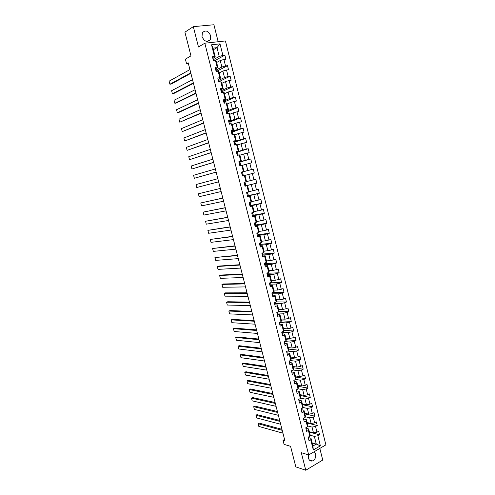 <?xml version="1.0" encoding="UTF-8"?>
<svg xmlns="http://www.w3.org/2000/svg" width="495" height="495" viewBox="0 0 495 495"><rect width="100%" height="100%" fill="white"/><g stroke="black" fill="none" stroke-linecap="round" stroke-linejoin="round"><path stroke-width="0.74" d="M202.028 36.63C204.441 41.648 207.201 42.657 210.313 39.656L210.678 35.739C208.265 30.696 205.493 29.706 202.356 32.769L202.028 36.63M308.503 454.899L308.441 458.184C309.177 460.474 310.526 461.396 312.487 460.938C315.049 459.638 316.095 457.306 315.631 453.952L314.269 451.675M218.171 41.741L213.927 24.75L193.322 26.65L184.92 32.169L190.965 55.873L185.39 59.159L186.565 63.744L188.372 63.509M325.883 444.875L225.417 40.943L204.812 43.207L308.67 454.948L325.883 444.875M308.67 454.948L301.306 452.678L305.762 470.25L322.734 460.059L319.826 448.421M305.762 470.25L295.812 466.878L290.571 446.323L284.062 444.355L283.035 440.34L284.928 440.897L188.193 62.809L186.565 63.744M213.425 49.71L217.014 47.656L213.023 48.114L215.245 56.968L214.465 56.449L212.423 56.702L213.456 60.811L215.498 60.551L217.144 67.097L215.108 67.376L216.142 71.472L218.171 71.187L219.811 77.715L217.781 78.012L218.809 82.09L220.832 81.786L222.465 88.289L220.448 88.611L221.475 92.676L223.486 92.348L225.114 98.827L223.109 99.167L224.124 103.22L226.128 102.873L227.75 109.333L225.751 109.692L226.772 113.732L228.764 113.361L230.379 119.796L228.393 120.18L229.402 124.202L231.388 123.812L232.996 130.222L231.017 130.624L232.025 134.634L234.005 134.225L235.608 140.617L233.64 141.038L234.642 145.035L236.61 144.602L238.213 150.969L236.251 151.414L237.247 155.393L239.209 154.941L240.799 161.29L238.85 161.754L239.846 165.72L241.795 165.25L243.385 171.573L241.442 172.056L242.432 176.01L244.375 175.515L245.959 181.82L244.023 182.321L245.013 186.256L246.943 185.749L248.521 192.029L246.597 192.549L247.58 196.478L249.505 195.946L251.076 202.201L249.158 202.746L250.142 206.656L252.06 206.106L253.626 212.343L251.714 212.906L252.697 216.804L254.603 216.235L256.163 222.447L254.263 223.028L255.241 226.914L257.14 226.326L258.693 232.514L256.8 233.12L257.771 236.987L259.665 236.381L261.212 242.55L259.331 243.169L260.302 247.03L262.183 246.399L263.724 252.549L261.849 253.192L262.814 257.035L264.689 256.385L266.23 262.517L264.361 263.173L265.326 267.003L267.189 266.341L268.723 272.448L266.867 273.122L267.826 276.94L269.682 276.26L271.211 282.348L269.36 283.041L270.313 286.846L272.163 286.141L273.685 292.211L271.842 292.922L272.801 296.715L274.638 295.991L276.154 302.037L274.323 302.773L275.269 306.547L277.101 305.811L278.617 311.838L276.792 312.586L277.738 316.348L279.564 315.593L281.067 321.595L279.248 322.363L280.195 326.118L282.008 325.345L283.511 331.328L281.704 332.114L282.645 335.851L284.452 335.059L285.949 341.024L284.149 341.828L285.083 345.553L286.883 344.743L288.375 350.689L286.58 351.506L287.515 355.224L289.309 354.395L290.794 360.317L289.006 361.158L289.94 364.858L291.722 364.011L293.207 369.914L291.425 370.774L292.353 374.461L294.129 373.601L295.608 379.479L293.838 380.358L294.76 384.033L296.53 383.155L298.002 389.014L296.239 389.905L297.161 393.568L298.924 392.671L300.391 398.518L298.634 399.428L299.555 403.079L301.306 402.163L302.767 407.985L301.022 408.913L301.938 412.552L303.683 411.617L305.143 417.421L303.398 418.368L304.314 421.994L306.052 421.047L307.5 426.832L305.768 427.791L306.677 431.405L308.41 430.44L309.858 436.206L308.131 437.178L309.035 440.785L310.761 439.801L313.316 449.967L320.389 445.846L316.28 444.077L314.35 436.367L310.012 435.198M214.465 56.449L211.538 44.798L219.997 43.845L222.88 55.403L224.879 55.149L214.805 60.638M320.389 445.846L317.87 435.755L319.56 434.789L318.675 431.225L316.979 432.185L315.55 426.461L317.246 425.514L316.354 421.938L314.653 422.879L313.224 417.137L314.925 416.202L314.028 412.613L312.32 413.542L310.885 407.775L312.599 406.865L311.695 403.264L309.981 404.174L308.54 398.388L310.26 397.491L309.356 393.884L307.636 394.769L306.188 388.971L307.915 388.092L307.011 384.466L305.279 385.339L303.825 379.523L305.563 378.656L304.654 375.018L302.915 375.878L301.461 370.037L303.2 369.19L302.29 365.545L300.545 366.38L299.085 360.527L300.83 359.698L299.921 356.035L298.169 356.858L296.697 350.98L298.454 350.169L297.538 346.494L295.781 347.298L294.308 341.401L296.072 340.603L295.15 336.922L293.387 337.708L291.908 331.792L293.677 331.013L292.755 327.313L290.98 328.086L289.501 322.146L291.277 321.385L290.355 317.679L288.573 318.427L287.081 312.469L288.87 311.732L287.942 308.008L286.153 308.744L284.656 302.761L286.45 302.037L285.522 298.306L283.722 299.023L282.224 293.021L284.031 292.316L283.091 288.566L281.29 289.266L279.786 283.245L281.593 282.558L280.659 278.796L278.84 279.477L277.336 273.438L279.155 272.77L278.215 268.995L276.389 269.657L274.874 263.6L276.705 262.944L275.758 259.157L273.927 259.807L272.411 253.725L274.242 253.087L273.296 249.288L271.458 249.919L269.936 243.812L271.78 243.2L270.827 239.388L268.983 239.995L267.455 233.869L269.305 233.275L268.352 229.451L266.496 230.039L264.961 223.895L266.817 223.319L265.865 219.477L264.002 220.046L262.461 213.883L264.33 213.326L263.365 209.472L261.496 210.022L259.949 203.835L261.83 203.297L260.865 199.435L258.984 199.968L257.437 193.755L259.318 193.236L258.353 189.356L256.466 189.87L254.906 183.639L256.8 183.144L255.828 179.252L253.935 179.741L252.376 173.491L254.275 173.009L253.298 169.104L251.398 169.581L249.827 163.307L251.738 162.843L250.761 158.926L248.849 159.378L247.277 153.085L249.195 152.646L248.212 148.71L246.293 149.143L244.716 142.826L246.64 142.405L245.656 138.458L243.726 138.872L242.142 132.536L244.078 132.134L243.095 128.174L241.152 128.564L239.568 122.203L241.511 121.826L240.514 117.853L238.571 118.225L236.975 111.839L238.93 111.48L237.934 107.489L235.979 107.848L234.376 101.438L236.338 101.098L235.342 97.094L233.38 97.428L231.771 91L233.739 90.684L232.743 86.668L230.769 86.978L229.154 80.53L231.134 80.227L230.132 76.199L228.146 76.49L226.531 70.018L228.517 69.739L227.508 65.693L225.522 65.965L223.895 59.468L225.893 59.208L224.879 55.149M215.498 60.551L216.272 61.046L217.905 67.561L215.597 68.774M216.631 62.475L220.244 60.532L221.865 67.023L216.074 70.043M217.905 67.561L217.144 67.097M223.895 59.468L220.244 60.532M225.522 65.965L221.865 67.023M218.171 71.187L218.926 71.627L220.553 78.117L218.177 79.299M219.254 72.92L222.88 71.07L224.501 77.536L218.679 80.413M220.553 78.117L219.811 77.715M226.531 70.018L222.88 71.07M228.146 76.49L224.501 77.536M220.832 81.786L221.574 82.164L223.196 88.63L220.745 89.787L221.067 91.068M221.865 83.333L225.51 81.57L227.125 88.011L221.277 90.74M223.196 88.63L222.465 88.289M229.154 80.53L225.51 81.57M230.769 86.978L227.125 88.011M223.486 92.348L224.21 92.67L225.825 99.111L223.369 100.2M224.47 93.704L228.127 92.027L229.736 98.449L223.864 101.036M225.825 99.111L225.114 98.827M231.771 91L228.127 92.027M233.38 97.428L229.736 98.449M226.128 102.873L226.84 103.133L228.449 109.556L225.98 110.583M227.063 104.037L230.738 102.453L232.341 108.85L226.444 111.295M228.449 109.556L227.75 109.333M234.376 101.438L230.738 102.453M235.979 107.848L232.341 108.85M228.764 113.361L229.457 113.559L231.06 119.963L228.579 120.935M229.649 114.339L233.337 112.841L234.933 119.215L229.018 121.523M231.06 119.963L230.379 119.796M236.975 111.839L233.337 112.841M238.571 118.225L234.933 119.215M231.388 123.812L232.062 123.954L233.665 130.333L231.177 131.243M232.229 124.598L235.929 123.193L237.52 129.548L231.58 131.713M233.665 130.333L232.996 130.222M239.568 122.203L235.929 123.193M241.152 128.564L237.52 129.548M234.005 134.225L234.667 134.312L236.263 140.667L233.758 141.514M234.797 134.832L238.516 133.508L240.1 139.838L234.135 141.867M236.263 140.667L235.608 140.617M242.142 132.536L238.516 133.508M243.726 138.872L240.1 139.838M236.61 144.602L237.254 144.627L238.844 150.963L236.332 151.755M237.353 145.023L241.09 143.791L242.668 150.096L236.678 151.984M238.844 150.963L238.213 150.969M244.716 142.826L241.09 143.791M246.293 149.143L242.668 150.096M239.209 154.941L239.84 154.91L241.424 161.222L238.899 161.958M239.908 155.183L243.651 154.032L245.229 160.318L238.949 162.15M241.424 161.222L240.799 161.29M247.277 153.085L243.651 154.032M248.849 159.378L245.229 160.318M241.795 165.25L242.414 165.163L243.992 171.449L241.461 172.124M242.445 165.305L246.213 164.241L247.778 170.509L241.473 172.192M243.992 171.449L243.385 171.573M249.827 163.307L246.213 164.241M251.398 169.581L247.778 170.509M244.375 175.515L244.976 175.372L246.547 181.64L245.959 181.82M244.982 175.391L248.756 174.413L250.322 180.656L246.535 181.585M252.376 173.491L248.756 174.413M253.935 179.741L250.322 180.656M248.521 192.029L249.096 191.794L247.531 185.551L244.988 186.145M244.957 186.046L251.293 184.555L252.852 190.773L249.053 191.615M247.531 185.551L246.943 185.749M254.906 183.639L251.293 184.555M256.466 189.87L252.852 190.773M251.076 202.201L251.639 201.911L250.074 195.692L247.525 196.23M247.463 196.008L253.824 194.659L255.377 200.859L251.565 201.613M250.074 195.692L249.505 195.946M257.437 193.755L253.824 194.659M258.984 199.968L255.377 200.859M253.626 212.343L254.17 211.996L252.617 205.796L250.049 206.279M250.235 205.883L256.348 204.726L257.895 210.901L254.065 211.575M252.617 205.796L252.06 206.106M259.949 203.835L256.348 204.726M261.496 210.022L257.895 210.901M256.163 222.447L256.695 222.051L255.142 215.87L252.568 216.296M252.722 215.789L258.86 214.756L260.401 220.912L256.558 221.506M255.142 215.87L254.603 216.235M262.461 213.883L258.86 214.756M264.002 220.046L260.401 220.912M258.693 232.514L259.207 232.062L257.666 225.906L255.08 226.277M255.203 225.652L261.36 224.755L262.901 230.893L259.046 231.4M257.666 225.906L257.14 226.326M264.961 223.895L261.36 224.755M266.496 230.039L262.901 230.893M261.212 242.55L261.713 242.043L260.172 235.905L257.579 236.226M257.678 235.49L263.86 234.723L265.388 240.836L261.521 241.263M260.172 235.905L259.665 236.381M267.455 233.869L263.86 234.723M268.983 239.995L265.388 240.836M263.724 252.549L264.212 251.992L262.678 245.873L260.073 246.139M260.147 245.291L266.347 244.654L267.869 250.748L263.99 251.095M262.678 245.873L262.183 246.399M269.936 243.812L266.347 244.654M271.458 249.919L267.869 250.748M266.23 262.517L266.7 261.904L265.172 255.81L262.56 256.014M262.604 255.055L268.822 254.548L270.344 260.624L266.446 260.89M265.172 255.81L264.689 256.385M272.411 253.725L268.822 254.548M273.927 259.807L270.344 260.624M268.723 272.448L269.181 271.78L267.659 265.704L265.048 265.858M265.048 264.794L271.291 264.41L272.807 270.462L268.896 270.654M267.659 265.704L267.189 266.341M274.874 263.6L271.291 264.41M276.389 269.657L272.807 270.462M271.211 282.348L271.656 281.624L270.134 275.573L267.591 275.672M267.492 274.496L273.754 274.242L275.263 280.275L271.34 280.387M270.134 275.573L269.682 276.26M277.336 273.438L273.754 274.242M278.84 279.477L275.263 280.275M273.685 292.211L274.119 291.437L272.603 285.405L270.109 285.448M269.923 284.167L276.204 284.037L277.714 290.051L273.778 290.082M272.603 285.405L272.163 286.141M279.786 283.245L276.204 284.037M281.29 289.266L277.714 290.051M276.154 302.037L276.575 301.214L275.065 295.206L272.603 295.199M272.324 293.801L278.648 293.801L280.151 299.791L276.204 299.747M275.065 295.206L274.638 295.991M282.224 293.021L278.648 293.801M283.722 299.023L280.151 299.791M278.617 311.838L279.019 310.959L277.516 304.969L275.078 304.914M274.713 303.404L281.086 303.528L282.583 309.499L278.623 309.375M277.516 304.969L277.101 305.811M284.656 302.761L281.086 303.528M286.153 308.744L282.583 309.499M281.067 321.595L281.457 320.673L279.96 314.702L277.534 314.597M277.095 312.976L283.517 313.224L285.002 319.176L281.03 318.978M279.96 314.702L279.564 315.593M287.081 312.469L283.517 313.224M288.573 318.427L285.002 319.176M283.511 331.328L283.889 330.351L282.391 324.398L279.978 324.25M279.471 322.517L285.937 322.889L287.422 328.822L283.437 328.544M282.391 324.398L282.008 325.345M289.501 322.146L285.937 322.889M290.98 328.086L287.422 328.822M285.949 341.024L286.308 339.997L284.823 334.063L282.41 333.871M281.723 332.188L288.35 332.522L289.829 338.432L285.832 338.079M284.823 334.063L284.452 335.059M291.908 331.792L288.35 332.522M293.387 337.708L289.829 338.432M288.375 350.689L288.721 349.612L287.242 343.697L284.829 343.462M284.767 341.55L290.751 342.119L292.223 348.01L288.214 347.583M287.242 343.697L286.883 344.743M294.308 341.401L290.751 342.119M295.781 347.298L292.223 348.01M290.794 360.317L291.128 359.191L289.649 353.3L287.236 353.015M287.576 351.054L293.145 351.685L294.618 357.557L290.596 357.056M289.649 353.3L289.309 354.395M296.697 350.98L293.145 351.685M298.169 356.858L294.618 357.557M293.207 369.914L293.529 368.744L292.05 362.866L289.631 362.538L289.216 361.059M290.33 360.533L295.534 361.22L297 367.073L292.966 366.498M292.05 362.866L291.722 364.011M299.085 360.527L295.534 361.22M300.545 366.38L297 367.073M295.608 379.479L295.917 378.26L294.445 372.407L292.019 372.03L291.734 370.897L291.827 372.376M293.04 369.994L297.916 370.724L299.376 376.559L295.323 375.909M294.445 372.407L294.129 373.601M301.461 370.037L297.916 370.724M302.915 375.878L299.376 376.559M298.002 389.014L298.299 387.746L296.833 381.911L294.401 381.509L294.117 380.377L294.401 381.503M295.626 379.418L300.286 380.197L301.74 386.007L297.681 385.283M296.833 381.911L296.53 383.155M303.825 379.523L300.286 380.197M305.279 385.339L301.74 386.007M300.391 398.518L300.669 397.194L299.209 391.384L296.771 390.92M298.058 388.785L302.649 389.633L304.097 395.431L300.026 394.633M299.209 391.384L298.924 392.671M306.188 388.971L302.649 389.633M307.636 394.769L304.097 395.431M302.767 407.985L303.039 406.618L301.585 400.826L299.135 400.319M300.471 398.129L305.007 399.044L306.448 404.817L302.365 403.951M301.585 400.826L301.306 402.163M308.54 398.388L305.007 399.044M309.981 404.174L306.448 404.817M305.143 417.421L305.396 416.01L303.942 410.231L301.486 409.681M302.878 407.441L307.352 408.418L308.793 414.179L304.697 413.232M303.942 410.231L303.683 411.617M310.885 407.775L307.352 408.418M312.32 413.542L308.793 414.179M307.5 426.832L307.748 425.366L306.3 419.611L303.837 419.018M305.267 416.722L309.691 417.768L311.126 423.503L307.024 422.489M306.3 419.611L306.052 421.047M313.224 417.137L309.691 417.768M314.653 422.879L311.126 423.503M309.858 436.206L310.087 434.697L308.645 428.961L306.176 428.324M307.642 425.972L312.023 427.08L313.453 432.797L309.338 431.714M308.645 428.961L308.41 430.44M315.55 426.461L312.023 427.08M316.979 432.185L313.453 432.797M313.316 449.967L312.927 446.014L310.984 438.273L308.509 437.592M312.147 442.907L316.28 444.077L312.927 446.014M310.984 438.273L310.761 439.801M317.87 435.755L314.35 436.367M193.322 26.65L198.483 47L204.812 43.207M284.569 439.492L283.035 440.34M215.245 56.968L212.992 58.218M213.444 59.641L219.223 56.473L217.014 47.656L219.997 43.845M213.023 48.114L211.538 44.798M222.88 55.403L219.223 56.473M319.56 434.789L309.443 432.123M317.246 425.514L307.154 423.015M314.925 416.202L304.858 413.876M312.599 406.865L302.556 404.712M310.26 397.491L300.248 395.517M307.915 388.092L297.934 386.292M305.563 378.656L295.608 377.035M303.2 369.19L293.275 367.748M300.83 359.698L290.936 358.436M298.454 350.169L288.591 349.086M296.072 340.603L286.24 339.706M293.677 331.013L283.876 330.301M291.277 321.385L281.383 320.853M288.87 311.732L278.827 311.374M286.45 302.037L276.241 301.876M272.745 292.576L272.163 293.077M284.031 292.316L273.314 292.353M270.264 282.701L270.4 283.251L269.583 283.561M281.593 282.558L270.295 282.818M267.776 272.795L267.987 273.648L267.232 273.927M279.155 272.77L267.888 273.252M265.277 262.851L265.567 264.014L264.85 264.268M276.705 262.944L265.475 263.656M262.765 252.877L263.136 254.343L262.468 254.572L262.096 254.183M274.242 253.087L263.055 254.028M260.252 242.866L260.698 244.641L260.036 244.864M271.78 243.2L260.63 244.369M257.728 232.823L258.254 234.908L257.586 235.119M269.305 233.275L258.192 234.673M255.191 222.744L255.797 225.145L255.129 225.349M266.817 223.319L255.748 224.947M252.648 212.627L253.335 215.344L252.667 215.542M264.33 213.326L253.292 215.189M250.099 202.48L250.86 205.512L250.192 205.703M261.83 203.297L250.835 205.394M247.537 192.295L248.379 195.649L247.704 195.834M259.318 193.236L248.36 195.568M244.969 182.073L245.891 185.749L244.951 185.996M256.8 183.144L245.885 185.712M243.385 175.768L242.432 171.988L241.486 172.223M253.298 169.104L242.439 172.006M240.799 165.485L239.927 162.007L239.153 162.193M250.761 158.926L239.939 162.069M238.206 155.17L237.408 151.996L236.721 152.151M248.212 148.71L237.433 152.101M235.608 144.825L234.884 141.947L234.191 142.096M245.656 138.458L234.921 142.096M232.996 134.436L232.347 131.862L231.654 132.004M243.095 128.174L232.396 132.054M230.373 124.01L229.804 121.751L229.111 121.881M240.514 117.853L229.866 121.98M227.743 113.547L227.254 111.598L226.555 111.728M237.934 107.489L227.323 111.876M225.107 103.053L224.693 101.413L223.994 101.531L223.381 100.25M235.342 97.094L224.773 101.729M222.459 92.516L222.125 91.191L221.364 91.315M232.743 86.668L222.218 91.556M219.799 81.941L219.545 80.933L218.734 81.056M230.132 76.199L219.65 81.341M217.132 71.33L216.958 70.643L216.092 70.766M227.508 65.693L217.07 71.094M214.453 60.681L214.366 60.316L213.648 60.409L213.741 60.774L213.648 60.409M308.373 438.131L308.373 437.048M282.961 433.199L258.836 426.443L258.13 423.72L259.262 423.132L281.971 429.326M282.224 430.341L258.13 423.72L258.836 426.443M306.028 428.831L306.009 427.655L306.201 428.416M280.677 424.277L256.627 417.941L255.921 415.212L257.053 414.631L279.694 420.428M279.941 421.406L255.921 415.212L256.627 417.941M303.683 419.5L303.639 418.238L303.856 419.098M278.382 415.324L254.411 409.414L253.7 406.673L254.838 406.104L277.404 411.5M277.646 412.446L253.7 406.673L254.411 409.414M301.331 410.138L301.263 408.783L301.505 409.749M276.086 406.339L252.19 400.863L251.479 398.116L252.623 397.553L275.115 402.546M275.35 403.456L251.479 398.116L252.19 400.863M298.968 400.746L298.875 399.298L299.141 400.356M273.778 397.33L249.963 392.281L249.245 389.528L250.396 388.977L272.819 393.562M273.042 394.435L249.245 389.528L249.963 392.281M296.592 391.316L296.48 389.782M271.47 388.29L247.729 383.675L247.005 380.915L248.162 380.37L270.511 384.553M270.728 385.388L247.005 380.915L247.729 383.675M296.307 390.165L296.493 389.806M294.216 381.862L294.401 381.509M269.15 379.22L245.483 375.049L244.765 372.277L245.922 371.745L268.197 375.507M268.401 376.311L244.765 372.277L245.483 375.049M293.925 380.711L294.067 380.24M266.817 370.124L243.231 366.387L242.513 363.608L243.67 363.089L265.877 366.442M266.075 367.203L242.513 363.608L243.231 366.387M291.536 371.219L291.648 370.668M289.433 362.854L289.346 361.393M264.485 360.997L240.978 357.706L240.254 354.915L241.418 354.401L263.55 357.341M263.736 358.064L240.254 354.915L240.978 357.706M289.142 361.69L289.34 361.369M287.032 353.3L286.945 351.852L287.23 352.991M262.14 351.84L238.714 348.994L237.99 346.197L239.159 345.696L261.212 348.214M261.391 348.901L237.99 346.197L238.714 348.994M286.741 352.137L286.772 351.419M284.619 343.716L284.322 341.748M259.795 342.658L236.443 340.257L235.713 337.454L236.888 336.959L258.873 339.05M259.04 339.706L235.713 337.454L236.443 340.257M284.328 342.546L284.532 342.249L284.823 343.412M282.2 334.1L282.119 332.659L282.404 333.809M257.437 333.438L234.166 331.495L233.436 328.68L234.611 328.197L256.521 329.868M256.676 330.481L233.436 328.68L234.166 331.495M281.909 332.925L281.865 332.065M279.774 324.454L279.694 323.018L279.984 324.169M255.067 324.194L231.883 322.703L231.146 319.881L232.334 319.405L254.164 320.649M254.306 321.224L231.146 319.881L231.883 322.703M279.477 323.272L279.434 322.424M277.342 314.771L276.99 312.747M252.697 314.919L229.593 313.886L228.857 311.052L230.045 310.588L251.794 311.404M251.93 311.937L228.857 311.052L229.593 313.886M277.045 313.589L277.256 313.323L277.553 314.504M274.898 305.056L274.818 303.645L275.115 304.809M250.315 305.613L227.292 305.038L226.555 302.197L227.75 301.746L249.424 302.123M249.548 302.624L226.555 302.197L227.292 305.038M274.595 303.868L274.533 303.033M272.442 295.305L272.368 293.9L272.665 295.07M247.927 296.276L224.984 296.165L224.247 293.318L225.442 292.873L247.042 292.817M247.16 293.281L224.247 293.318L224.984 296.165M272.145 294.117L272.058 293.3M269.985 285.528L269.911 284.124L270.208 285.299M245.532 286.908L222.676 287.267L221.933 284.408L223.134 283.975L244.654 283.48M244.759 283.901L221.933 284.408L222.676 287.267M269.682 284.334L269.558 283.542M269.719 283.363L269.614 282.942L269.497 283.579M267.517 275.715L267.251 273.549M243.125 277.516L220.355 278.339L219.607 275.468L220.813 275.047L242.253 274.112M242.352 274.496L219.607 275.468L220.355 278.339M267.213 274.515L267.739 275.498M265.035 265.865L264.565 263.99M240.712 268.086L218.029 269.379L217.28 266.502L218.493 266.093L239.852 264.714M239.939 265.06L217.28 266.502L218.029 269.379M264.738 264.664L265.271 265.667M264.776 263.711L264.621 263.086L264.547 263.903M262.554 255.983L262.486 254.609L262.789 255.797M238.293 258.625L215.69 260.395L214.941 257.511L237.439 255.284M237.513 255.587L214.941 257.511L215.69 260.395M262.294 253.836L262.109 253.1L262.059 254.015M260.061 246.065L259.999 244.703L260.296 245.897M235.868 249.14L213.351 251.386L212.596 248.49L235.02 245.823M235.088 246.089L212.596 248.49L213.351 251.386M259.751 244.858L259.621 244.338M259.801 243.93L259.59 243.088L259.559 244.091M257.555 236.115L257.14 234.457M233.43 239.617L211 242.346L210.245 239.444L232.588 236.338M232.644 236.56L210.245 239.444L211 242.346M257.252 234.902L257.796 235.967M257.301 233.987L257.06 233.034L257.06 234.135M255.043 226.135L254.647 224.551M230.986 230.064L208.643 233.275L207.888 230.367L230.15 226.815M230.2 226.995L207.888 230.367L208.643 233.275M254.739 224.916L255.29 225.992M254.795 224.012L254.523 222.948L254.541 224.148M252.524 216.117L252.141 214.601M228.535 220.479L206.279 224.179L205.524 221.259L227.706 217.262M227.743 217.404L205.524 221.259L206.279 224.179M252.215 214.892L252.778 215.993M252.277 214.001L251.98 212.825L252.023 214.118M249.994 206.062L249.635 204.627M226.073 210.864L203.909 215.059L203.148 212.126L225.256 207.677M225.281 207.776L203.148 212.126L203.909 215.059M249.684 204.837L250.253 205.951M249.752 203.952L249.443 202.733L249.492 204.064M247.457 195.977L247.116 194.609M223.604 201.218L201.533 205.901L200.766 202.962L222.793 198.056M222.812 198.118L200.766 202.962L201.533 205.901M247.147 194.745L247.717 195.884M247.215 193.873L246.906 192.648L246.949 193.966M244.914 185.854L244.586 184.561M221.129 191.54L199.145 196.719L198.377 193.768L220.325 188.409M220.331 188.428L198.377 193.768L199.145 196.719M244.598 184.616L245.174 185.774M244.357 182.525L244.406 183.837M218.642 181.826L196.75 187.506L218.648 181.838M241.535 172.433L241.845 173.671M217.843 178.707L195.983 184.548L196.75 187.506L195.983 184.548M241.857 173.702L241.808 172.371M242.043 174.457L242.624 175.632L242.315 174.395M216.148 172.087L194.349 178.268L216.16 172.136M238.967 162.23L239.283 163.474M215.35 168.956L193.582 175.298L194.349 178.268L193.582 175.298M239.308 163.585L239.246 162.181M239.481 164.26L240.063 165.448L239.753 164.21M213.648 162.31L191.942 168.999L213.673 162.403M236.393 151.99L236.709 153.24M212.844 159.167L191.169 166.023L191.942 168.999L191.169 166.023M236.758 153.431L236.672 151.959M236.907 154.025L237.495 155.232L237.185 153.995M211.142 152.497L189.523 159.699L211.173 152.633M233.807 141.712L234.401 142.944L234.092 141.694M210.332 149.348L188.75 156.711L189.523 159.699L188.75 156.711M234.321 143.76L234.915 144.973L234.605 143.736M208.624 142.659L187.104 150.369L208.667 142.832M231.215 131.404L231.53 132.66M207.813 139.497L186.324 147.374L187.104 150.369L186.324 147.374M231.623 133.013L231.499 131.398M231.728 133.452L232.304 134.578L232.019 133.446M206.093 132.784L184.672 141.013L206.149 133.007M228.61 121.052L228.931 122.315M205.283 129.61L183.886 138.006L184.672 141.013L183.886 138.006M229.037 122.754L228.9 121.065M229.129 123.113L229.68 124.146L229.42 123.125M203.563 122.878L182.228 131.62L203.631 123.137M225.998 110.67L226.32 111.938M202.746 119.691L181.448 128.607L182.228 131.62L181.448 128.607M226.45 112.458L226.295 110.701M226.518 112.736L227.044 113.677L226.815 112.761M201.019 112.934L179.784 122.203L201.094 113.244M200.203 109.742L178.998 119.177L179.784 122.203L178.998 119.177M223.851 102.125L223.697 101.518M223.901 102.323L224.402 103.17L224.198 102.366M198.464 102.96L177.328 112.755L178.621 112.532L198.557 103.313M197.647 99.755L176.542 109.723L177.328 112.755L176.542 109.723M221.24 91.754L221.055 89.849M221.271 91.872L221.748 92.633L221.574 91.928M195.902 92.955L174.865 103.276L176.164 103.065L196.008 93.345M218.109 79.299L218.734 80.635M195.079 89.737L174.073 100.231L174.865 103.276L174.073 100.231M218.623 81.353L218.431 80.58M218.635 81.384L219.087 82.052L218.945 81.458M193.335 82.913L172.396 93.772L173.702 93.567L193.446 83.352M215.461 68.768L215.783 70.049M192.512 79.683L171.604 90.715L172.396 93.772L171.604 90.715M216.037 70.865L215.771 68.855M215.987 70.865L216.42 71.435L216.296 70.952M190.754 72.833L169.915 84.23L171.227 84.039L190.878 73.322M212.801 58.2L213.122 59.487M189.931 69.597L169.117 81.168L169.915 84.23L169.117 81.168M213.444 60.31L213.116 58.305M213.333 60.303L213.648 60.402M308.366 437.048L308.534 437.691M296.499 389.837L296.777 390.945M207.287 41.475L210.313 39.656M309.27 459.917L312.487 460.938M244.672 183.763L244.363 182.525M223.994 101.555L223.678 100.293M218.734 80.642L218.419 79.373"/></g></svg>
